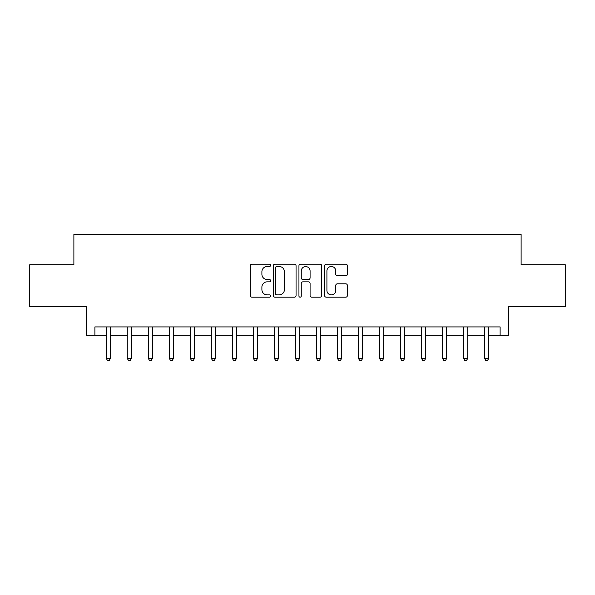 <?xml version="1.0" encoding="UTF-8"?>
<svg xmlns="http://www.w3.org/2000/svg" width="595" height="595" viewBox="0 0 595 595"><rect width="100%" height="100%" fill="white"/><g stroke="black" fill="none" stroke-linecap="round" stroke-linejoin="round"><path stroke-width="0.89" d="M270.599 265.34A1.153 1.153 0 0 0 269.446 264.18L251.908 264.18A1.651 1.651 0 0 0 250.257 265.831L250.257 295.537A1.651 1.651 0 0 0 251.908 297.188L269.446 297.188A1.153 1.153 0 0 0 270.599 296.035A1.153 1.153 0 0 0 269.446 294.882L267.177 294.882A5.281 5.281 0 0 1 261.897 289.601L261.897 287.125A5.281 5.281 0 0 1 267.177 281.844L269.446 281.844A1.153 1.153 0 0 0 270.599 280.684A1.153 1.153 0 0 0 269.446 279.531L267.177 279.531A5.281 5.281 0 0 1 261.897 274.25L261.897 271.774A5.281 5.281 0 0 1 267.177 266.493L269.446 266.493A1.153 1.153 0 0 0 270.599 265.34M345.732 275.82A1.651 1.651 0 0 0 347.383 274.169L347.383 265.831A1.651 1.651 0 0 0 345.732 264.18L326.253 264.18A1.651 1.651 0 0 0 324.61 265.831L324.61 295.537A1.651 1.651 0 0 0 326.253 297.188L345.732 297.188A1.651 1.651 0 0 0 347.383 295.537L347.383 285.474A1.651 1.651 0 0 0 345.732 283.822L337.395 283.822A1.651 1.651 0 0 0 335.744 285.474L335.744 290.464A4.418 4.418 0 0 1 331.333 294.882A4.418 4.418 0 0 1 326.915 290.464L326.915 270.911A4.418 4.418 0 0 1 331.333 266.493A4.418 4.418 0 0 1 335.744 270.911L335.744 274.169A1.651 1.651 0 0 0 337.395 275.82L345.732 275.82M94.903 335.327L94.903 326.923L500.098 326.923L500.098 335.327L508.502 335.327L508.502 306.745L565.25 306.745L565.25 264.716L521.116 264.716L521.116 234.452L73.884 234.452L73.884 264.716L29.75 264.716L29.75 306.745L86.498 306.745L86.498 335.327L106.252 335.327M296.057 265.831A1.651 1.651 0 0 0 294.406 264.18L274.935 264.18A1.651 1.651 0 0 0 273.284 265.831L273.284 295.537A1.651 1.651 0 0 0 274.935 297.188L294.406 297.188A1.651 1.651 0 0 0 296.057 295.537L296.057 265.831M300.594 264.18L320.065 264.18A1.651 1.651 0 0 1 321.716 265.831L321.716 295.537A1.651 1.651 0 0 1 320.065 297.188L311.735 297.188A1.651 1.651 0 0 1 310.084 295.537L310.084 283.495A1.651 1.651 0 0 0 308.433 281.844L302.907 281.844A1.651 1.651 0 0 0 301.256 283.495L301.256 296.035A1.153 1.153 0 0 1 300.096 297.188A1.153 1.153 0 0 1 298.943 296.035L298.943 265.831A1.651 1.651 0 0 1 300.594 264.18M110.454 335.327L127.263 335.327M131.473 335.327L148.281 335.327M152.484 335.327L169.3 335.327M173.502 335.327L190.318 335.327M194.52 335.327L211.329 335.327M215.539 335.327L232.347 335.327M236.55 335.327L253.366 335.327M257.568 335.327L274.384 335.327M278.586 335.327L295.395 335.327M299.605 335.327L316.414 335.327M320.616 335.327L337.432 335.327M341.634 335.327L358.45 335.327M362.653 335.327L379.461 335.327M383.671 335.327L400.48 335.327M404.682 335.327L421.498 335.327M425.7 335.327L442.516 335.327M446.719 335.327L463.527 335.327M467.737 335.327L484.546 335.327M488.748 335.327L500.098 335.327M276.749 266.493A1.153 1.153 0 0 0 275.589 267.646L275.589 293.722A1.153 1.153 0 0 0 276.749 294.882L279.137 294.882A5.281 5.281 0 0 0 284.425 289.601L284.425 271.774A5.281 5.281 0 0 0 279.137 266.493L276.749 266.493M310.084 270.993A4.418 4.418 0 0 0 305.666 266.575A4.418 4.418 0 0 0 301.256 270.993L301.256 277.88A1.651 1.651 0 0 0 302.907 279.531L308.433 279.531A1.651 1.651 0 0 0 310.084 277.88L310.084 270.993M110.663 326.923L110.573 327.138A1.681 1.681 0 0 0 110.454 327.763L110.454 358.361L106.252 358.361L106.252 327.763A1.681 1.681 0 0 0 106.126 327.138L106.044 326.923M110.454 358.361L109.19 360.548L107.509 360.548L106.252 358.361M131.673 326.923L131.592 327.138A1.681 1.681 0 0 0 131.473 327.763L131.473 358.361L127.263 358.361L127.263 327.763A1.681 1.681 0 0 0 127.144 327.138L127.062 326.923M131.473 358.361L130.208 360.548L128.527 360.548L127.263 358.361M152.692 326.923L152.61 327.138A1.681 1.681 0 0 0 152.484 327.763L152.484 358.361L148.281 358.361L148.281 327.763A1.681 1.681 0 0 0 148.162 327.138L148.073 326.923M152.484 358.361L151.227 360.548L149.546 360.548L148.281 358.361M173.71 326.923L173.621 327.138A1.681 1.681 0 0 0 173.502 327.763L173.502 358.361L169.3 358.361L169.3 327.763A1.681 1.681 0 0 0 169.181 327.138L169.092 326.923M173.502 358.361L172.245 360.548L170.557 360.548L169.3 358.361M194.729 326.923L194.639 327.138A1.681 1.681 0 0 0 194.52 327.763L194.52 358.361L190.318 358.361L190.318 327.763A1.681 1.681 0 0 0 190.192 327.138L190.11 326.923M194.52 358.361L193.256 360.548L191.575 360.548L190.318 358.361M215.74 326.923L215.658 327.138A1.681 1.681 0 0 0 215.539 327.763L215.539 358.361L211.329 358.361L211.329 327.763A1.681 1.681 0 0 0 211.21 327.138L211.128 326.923M215.539 358.361L214.274 360.548L212.593 360.548L211.329 358.361M236.758 326.923L236.676 327.138A1.681 1.681 0 0 0 236.55 327.763L236.55 358.361L232.347 358.361L232.347 327.763A1.681 1.681 0 0 0 232.229 327.138L232.139 326.923M236.55 358.361L235.293 360.548L233.612 360.548L232.347 358.361M257.776 326.923L257.687 327.138A1.681 1.681 0 0 0 257.568 327.763L257.568 358.361L253.366 358.361L253.366 327.763A1.681 1.681 0 0 0 253.247 327.138L253.158 326.923M257.568 358.361L256.311 360.548L254.623 360.548L253.366 358.361M278.795 326.923L278.705 327.138A1.681 1.681 0 0 0 278.586 327.763L278.586 358.361L274.384 358.361L274.384 327.763A1.681 1.681 0 0 0 274.258 327.138L274.176 326.923M278.586 358.361L277.322 360.548L275.641 360.548L274.384 358.361M299.806 326.923L299.724 327.138A1.681 1.681 0 0 0 299.605 327.763L299.605 358.361L295.395 358.361L295.395 327.763A1.681 1.681 0 0 0 295.276 327.138L295.194 326.923M299.605 358.361L298.34 360.548L296.66 360.548L295.395 358.361M320.824 326.923L320.742 327.138A1.681 1.681 0 0 0 320.616 327.763L320.616 358.361L316.414 358.361L316.414 327.763A1.681 1.681 0 0 0 316.295 327.138L316.205 326.923M320.616 358.361L319.359 360.548L317.678 360.548L316.414 358.361M341.842 326.923L341.753 327.138A1.681 1.681 0 0 0 341.634 327.763L341.634 358.361L337.432 358.361L337.432 327.763A1.681 1.681 0 0 0 337.313 327.138L337.224 326.923M341.634 358.361L340.377 360.548L338.689 360.548L337.432 358.361M362.861 326.923L362.772 327.138A1.681 1.681 0 0 0 362.653 327.763L362.653 358.361L358.45 358.361L358.45 327.763A1.681 1.681 0 0 0 358.324 327.138L358.242 326.923M362.653 358.361L361.388 360.548L359.707 360.548L358.45 358.361M383.872 326.923L383.79 327.138A1.681 1.681 0 0 0 383.671 327.763L383.671 358.361L379.461 358.361L379.461 327.763A1.681 1.681 0 0 0 379.342 327.138L379.26 326.923M383.671 358.361L382.406 360.548L380.726 360.548L379.461 358.361M404.89 326.923L404.808 327.138A1.681 1.681 0 0 0 404.682 327.763L404.682 358.361L400.48 358.361L400.48 327.763A1.681 1.681 0 0 0 400.361 327.138L400.271 326.923M404.682 358.361L403.425 360.548L401.744 360.548L400.48 358.361M425.908 326.923L425.819 327.138A1.681 1.681 0 0 0 425.7 327.763L425.7 358.361L421.498 358.361L421.498 327.763A1.681 1.681 0 0 0 421.379 327.138L421.29 326.923M425.7 358.361L424.443 360.548L422.755 360.548L421.498 358.361M446.927 326.923L446.838 327.138A1.681 1.681 0 0 0 446.719 327.763L446.719 358.361L442.516 358.361L442.516 327.763A1.681 1.681 0 0 0 442.39 327.138L442.308 326.923M446.719 358.361L445.454 360.548L443.773 360.548L442.516 358.361M467.938 326.923L467.856 327.138A1.681 1.681 0 0 0 467.737 327.763L467.737 358.361L463.527 358.361L463.527 327.763A1.681 1.681 0 0 0 463.408 327.138L463.327 326.923M467.737 358.361L466.473 360.548L464.792 360.548L463.527 358.361M488.956 326.923L488.874 327.138A1.681 1.681 0 0 0 488.748 327.763L488.748 358.361L484.546 358.361L484.546 327.763A1.681 1.681 0 0 0 484.427 327.138L484.337 326.923M488.748 358.361L487.491 360.548L485.81 360.548L484.546 358.361"/></g></svg>
